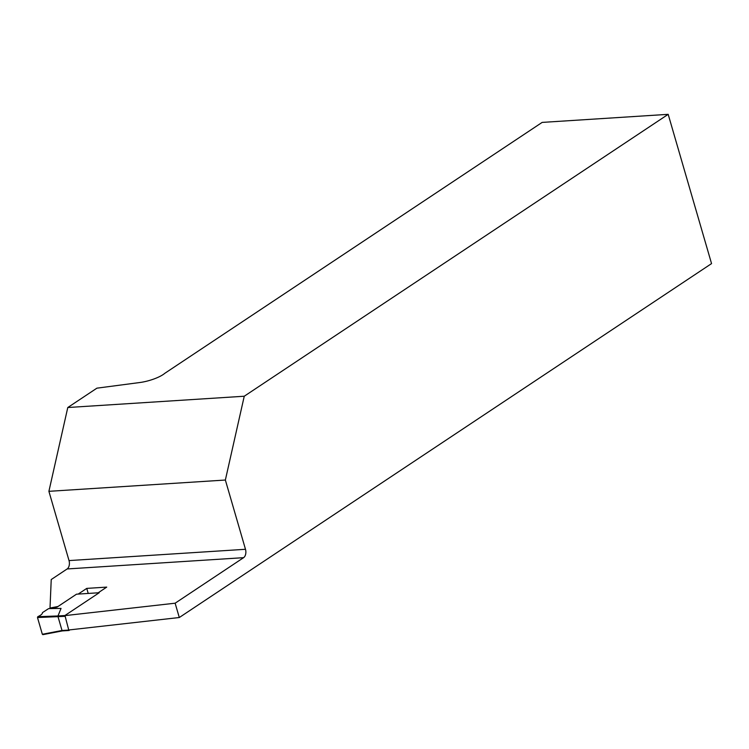 <?xml version="1.0" encoding="UTF-8"?>
<svg xmlns="http://www.w3.org/2000/svg" width="749" height="749" viewBox="0 0 749 749"><rect width="100%" height="100%" fill="white"/><g stroke="black" fill="none" stroke-linecap="round" stroke-linejoin="round"><path stroke-width="1.12" d="M64.835 615.631L175.135 603.198L179.301 617.522L711.55 263.601L668.183 114.335L244.249 396.23L225.365 480.034L48.9 491.325L67.785 407.522L244.249 396.23M179.301 617.522L68.73 629.984M69.02 560.58L245.485 549.289A6.451 4.007 -93.7 0 1 243.594 557.668L67.138 568.959A6.451 4.007 86.3 0 0 69.02 560.58L48.9 491.325M245.485 549.289L225.365 480.034M175.135 603.198L243.594 557.668M67.785 407.522L96.902 388.169L139.885 382.514A19.343 5.112 163.8 0 0 164.743 373.358L542.145 122.405L668.183 114.335M67.138 568.959L51.232 579.539L50.014 608.038L58.001 606.493M50.164 608.581L50.014 608.038M78.205 594.079L86.762 588.396L106.723 587.113L98.175 592.805M86.762 588.396L88.223 593.442M62.233 630.901L42.347 634.272L62.017 630.489L68.749 630.078L64.948 615.509L99.196 592.74L76.501 594.191L57.121 607.083L52.748 607.926A3.221 0.852 163.8 0 0 50.576 608.572M68.749 630.078L70.209 629.825M64.76 616.343L37.487 617.541L37.768 616.699C40.989 615.219 42.553 613.852 42.468 612.607L48.619 608.609L61.044 608.413L58.001 615.95L64.948 615.509M62.017 630.489L58.038 616.792M42.347 634.272L37.487 617.541M69.02 630.452L62.017 630.508M58.029 616.773L58.001 615.959L37.768 616.699M42.815 634.656L62.298 630.92L69.151 630.48"/></g></svg>
